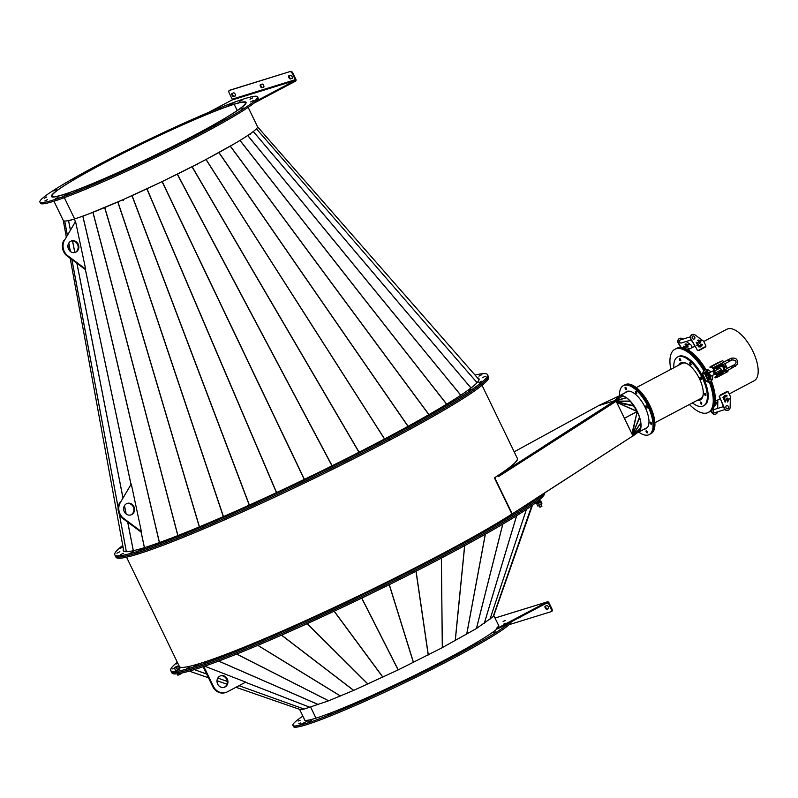 <?xml version="1.0" encoding="UTF-8"?>
<svg xmlns="http://www.w3.org/2000/svg" width="798" height="798" viewBox="0 0 798 798"><rect width="100%" height="100%" fill="white"/><g stroke="black" fill="none" stroke-linecap="round" stroke-linejoin="round"><path stroke-width="1.2" d="M69.386 220.358L68.089 220.637M73.456 219.251L74.603 218.941L75.202 221.615M130.912 484.117L85.276 269.195L130.942 484.107M141.037 531.668L144.677 548.815M70.613 220.049L70.942 220.627L70.813 219.999M67.241 234.652L64.708 221.076L67.261 234.622M123.042 547.049L120.318 548.266L123.002 546.869M116.927 553.204L119.88 551.707L116.927 553.204M120.378 554.8L123.331 553.303L120.378 554.8M130.722 552.954L133.675 551.458L130.722 552.954M475.049 375.09A206.961 15.292 154.2 0 1 487.468 374.641A206.961 15.292 154.2 0 1 388.746 437.633A206.961 15.292 154.2 0 1 136.548 551.717L137.126 552.924A206.961 15.292 154.2 0 1 115.381 555.997L115.969 557.204A206.961 15.292 154.2 0 0 137.715 554.131A206.961 15.292 154.2 0 0 389.903 440.047A206.961 15.292 154.2 0 0 488.635 377.045L488.047 375.848A206.961 15.292 154.2 0 1 389.324 438.84A206.961 15.292 154.2 0 1 137.126 552.924L137.715 554.131L137.126 552.924A206.961 15.292 154.2 0 1 115.381 555.997L114.802 554.79A206.961 15.292 154.2 0 1 122.742 545.433M477.463 377.843A197.565 14.593 154.2 0 1 479 378.731A197.565 14.593 154.2 0 1 384.766 438.86L388.746 437.633L389.324 438.84A206.961 15.292 154.2 0 1 137.126 552.924L136.548 551.717L144.019 547.767L136.548 551.717A206.961 15.292 154.2 0 1 114.802 554.79M487.468 374.641L488.047 375.848A206.961 15.292 154.2 0 1 389.324 438.84L388.746 437.633L384.766 438.86A197.565 14.593 154.2 0 1 144.019 547.767A197.565 14.593 154.2 0 1 123.261 550.7A197.565 14.593 154.2 0 1 123.421 549.154M234.173 104.279L237.225 110.523L234.173 104.279A107.441 7.94 154.2 0 0 123.61 152.987A107.441 7.94 154.2 0 0 51.99 196.208A107.441 7.94 154.2 0 0 63.251 194.622L62.932 194.792A107.85 7.97 154.2 0 1 51.631 196.378A107.85 7.97 154.2 0 1 123.52 153.007A107.85 7.97 154.2 0 1 234.492 104.109A107.85 7.97 154.2 0 1 245.824 102.503A107.85 7.97 154.2 0 1 173.934 145.884A107.85 7.97 154.2 0 1 62.962 194.782L62.982 194.822M248.158 107.341L257.475 126.623A107.85 7.97 154.2 0 1 185.585 170.004A107.85 7.97 154.2 0 1 74.623 218.901L64.319 197.655L74.623 218.901A107.85 7.97 154.2 0 1 63.291 220.497L53.965 201.216M234.193 104.269A107.441 7.94 154.2 0 1 245.455 102.683A107.441 7.94 154.2 0 1 173.834 145.894A107.441 7.94 154.2 0 1 63.281 194.612L62.962 194.782M222.452 120.698L225.056 119.361L222.452 120.698M241.106 109.306L243.719 107.969L241.106 109.306M250.612 101.915L253.225 100.578L250.612 101.915M250.033 99.231L252.637 97.895L250.033 99.231M239.42 101.526L242.023 100.189L239.42 101.526M39.9 202.054A120.877 8.928 154.2 0 0 61.785 197.156L62.374 198.363L61.785 197.156L70.962 192.119L61.785 197.156A120.877 8.928 154.2 0 0 214.303 125.875L214.881 127.082A120.877 8.928 154.2 0 1 62.374 198.363A120.877 8.928 154.2 0 1 40.479 203.261L39.9 202.054A120.877 8.928 154.2 0 1 83.152 173.016L90.074 170.523A108.119 7.99 154.2 0 1 226.482 106.762A108.119 7.99 154.2 0 1 246.063 102.383A108.119 7.99 154.2 0 1 207.38 128.358A108.119 7.99 154.2 0 1 70.962 192.119A108.119 7.99 154.2 0 1 51.391 196.498A108.119 7.99 154.2 0 1 90.074 170.523L83.152 173.016A120.877 8.928 154.2 0 1 235.659 101.725A120.877 8.928 154.2 0 1 257.555 96.837A120.877 8.928 154.2 0 1 214.303 125.875L207.38 128.358L214.303 125.875L214.881 127.082A120.877 8.928 154.2 0 0 258.133 98.044L257.555 96.837M226.482 106.762L235.659 101.725L226.502 106.792M403.828 429.194L400.865 430.681L403.828 429.194M431.568 413.803L428.616 415.299L431.568 413.803M454.361 400.347L451.399 401.843L454.361 400.347M471.309 389.334L468.346 390.83L471.309 389.334M481.773 381.185L478.81 382.681L481.773 381.185M485.344 376.227L482.381 377.723L485.344 376.227M481.892 374.631L478.93 376.127L481.892 374.631M234.792 143.52L206.074 159.47L384.596 438.95L206.074 159.47M242.353 138.952L235.959 142.832M248.916 134.692L245.784 136.767M253.774 131.151L252.447 132.179M479.059 379.678L257.535 126.812M249.654 134.194L250.253 134.563L249.834 134.064M86.483 214.792L80.538 216.936M123.032 200.388L122.673 199.839L88.837 213.904M197.475 164.677L197.276 164.039L197.166 164.837L196.827 164.278L162.144 181.605L123.131 199.63L123.341 200.258L122.673 199.839M206.054 159.48L197.276 164.039M76.508 218.293L74.643 218.931M85.226 268.766L131.022 484.436M140.967 531.249L144.438 547.637M75.601 191.271L77.925 190.253L75.601 191.271M102.284 180.158L104.608 179.141L102.284 180.158M133.416 166.074L135.74 165.056L133.416 166.074M165.964 150.383L168.288 149.376L165.964 150.383M196.747 134.643L199.071 133.625L196.747 134.643M75.002 178.183L72.389 179.52L75.002 178.183M56.339 189.575L53.725 190.912L56.339 189.575M46.833 196.976L44.229 198.313L46.833 196.976M47.421 199.66L44.808 200.996L47.421 199.66M58.035 197.365L55.421 198.702L58.035 197.365M221.844 107.62L219.52 108.638L221.844 107.62M195.171 118.732L192.847 119.75L195.171 118.732M164.029 132.817L161.705 133.835L164.029 132.817M131.48 148.498L129.156 149.515L131.48 148.498M100.708 164.238L98.383 165.256L100.708 164.238M149.685 546.78L147.381 547.767L149.685 546.78M172.378 538.411L170.064 539.408L172.378 538.411M200.039 527.209L197.724 528.196L200.039 527.209M231.619 513.583L229.305 514.57L231.619 513.583M265.894 498.082L263.589 499.069L265.894 498.082M301.554 481.284L299.25 482.271L301.554 481.284M337.225 463.838L334.921 464.825L337.225 463.838M371.539 446.421L369.235 447.409L371.539 446.421M78.703 245.654A6.045 5.416 72.8 0 0 71.591 240.886A6.045 5.416 72.8 0 0 68.039 247.669A6.045 5.416 72.8 0 0 75.152 252.437A6.045 5.416 72.8 0 0 78.703 245.654M72.508 240.886L74.793 252.537A6.045 5.416 72.8 0 0 78.014 245.864A6.045 5.416 72.8 0 0 71.251 241.006M63.9 240.338A11.411 10.234 72.8 0 0 62.623 248.777A11.411 10.234 72.8 0 0 67.241 256.108L84.967 269.285L85.645 269.076L75.551 221.515L64.578 240.118A11.411 10.234 72.8 0 0 63.301 248.567A11.411 10.234 72.8 0 0 67.93 255.899L67.241 256.108M64.578 240.118L75.551 221.515M85.645 269.076L67.93 255.899M134.433 508.136A6.045 5.416 72.8 0 0 127.321 503.378A6.045 5.416 72.8 0 0 123.78 510.161A6.045 5.416 72.8 0 0 130.892 514.919A6.045 5.416 72.8 0 0 134.433 508.136M130.543 515.019A6.045 5.416 72.8 0 0 133.755 508.346A6.045 5.416 72.8 0 0 126.982 503.498M119.63 502.82A11.411 10.234 72.8 0 0 118.353 511.269A11.411 10.234 72.8 0 0 122.982 518.6L140.697 531.777L141.386 531.568L131.281 483.997L120.318 502.61A11.411 10.234 72.8 0 0 119.042 511.059A11.411 10.234 72.8 0 0 123.66 518.391L122.982 518.6M120.318 502.61L131.281 483.997M141.386 531.568L123.66 518.391M389.324 438.84L389.903 440.047L389.324 438.84M598.48 405.713L615.088 400.556L616.176 401.264L632.924 435.898L512.216 513.902L494.73 477.723L498.311 475.438L498.78 476.396L544.715 447.079L543.618 446.371L615.088 400.556M517.353 458.371A197.425 14.583 154.2 0 1 517.383 458.431A197.425 14.583 154.2 0 1 498.331 475.478M498.351 475.518L543.847 446.341L498.521 475.877M544.455 447.189L616.176 401.264M543.787 446.74L544.396 447.219M498.311 475.438L494.421 477.862L512.216 513.902M544.426 447.139L498.75 476.346M482.042 385.334L517.323 458.311A197.425 14.583 154.2 0 1 494.411 477.862L494.73 477.723M535.658 498.67L632.784 435.987M616.904 402.761L624.405 418.282L637.223 411.479L630.28 401.075L626.57 397.753L622.919 395.868L619.737 395.738A1.047 1.007 -133.6 0 0 619.507 395.818L619.597 395.778M599.557 405.354L614.759 400.656M614.64 400.696L619.487 395.818L599.418 405.214M614.949 400.606L619.737 395.738M622.659 395.798L615.178 400.586M616.764 402.481L634.211 406.122M637.193 411.339L616.854 402.421L637.143 411.559L624.515 418.242L632.046 434.092M632.235 434.481L637.143 411.559L639.517 417.105L640.854 422.96L640.874 427.608L639.667 430.96L637.562 432.576A1.047 1.007 -127.1 0 1 637.542 432.596A1.047 1.007 -127.1 0 0 637.542 432.596L632.854 436.137L637.542 432.586M631.906 433.793L637.143 411.559M639.517 417.105L632.425 434.87M632.455 434.93L639.647 417.514M637.492 432.626L637.492 432.626A20.549 8.978 -117.9 0 0 638.181 432.346A20.549 8.978 -117.9 0 0 636.914 410.761A20.549 8.978 -117.9 0 0 619.687 395.718L628.235 391.2A20.549 8.978 -117.9 0 1 628.634 391.1M638.181 432.346L646.729 427.828A20.549 8.978 -117.9 0 0 647.677 427.13M618.979 396.007L627.517 391.499A20.549 8.978 -117.9 0 1 628.176 391.219L619.647 395.768A20.549 8.978 -117.9 0 0 618.979 396.007A20.549 8.978 -117.9 0 0 618.63 396.217M635.797 391.469A1.207 0.529 -117.9 0 0 635.517 391.459A1.207 0.529 -117.9 0 0 635.497 392.516A1.207 0.529 -117.9 0 0 636.375 393.594A1.207 0.529 -117.9 0 0 636.654 393.594A1.207 0.529 -117.9 0 0 636.674 392.536A1.207 0.529 -117.9 0 0 635.797 391.469M636.744 392.736A1.207 0.529 62.1 0 1 636.285 391.868M646.21 405.883A1.207 0.529 -117.9 0 0 645.941 405.883A1.207 0.529 -117.9 0 0 645.911 406.94A1.207 0.529 -117.9 0 0 646.789 408.007A1.207 0.529 -117.9 0 0 647.068 408.017A1.207 0.529 -117.9 0 0 647.088 406.96A1.207 0.529 -117.9 0 0 646.21 405.883M647.158 407.15A1.207 0.529 62.1 0 1 646.699 406.292M650.639 422.162A1.207 0.529 -117.9 0 0 650.36 422.152A1.207 0.529 -117.9 0 0 650.34 423.209A1.207 0.529 -117.9 0 0 651.208 424.287A1.207 0.529 -117.9 0 0 651.487 424.297A1.207 0.529 -117.9 0 0 651.507 423.239A1.207 0.529 -117.9 0 0 650.639 422.162M651.577 423.429A1.207 0.529 62.1 0 1 651.128 422.571A22.833 9.975 -117.9 0 0 651.128 422.581M646.47 430.75A1.207 0.529 -117.9 0 0 646.2 430.75A1.207 0.529 -117.9 0 0 646.171 431.808A1.207 0.529 -117.9 0 0 647.048 432.885A1.207 0.529 -117.9 0 0 647.328 432.885A1.207 0.529 -117.9 0 0 647.348 431.828A1.207 0.529 -117.9 0 0 646.47 430.75M647.417 432.027A1.207 0.529 62.1 0 1 646.959 431.159M625.482 387.339A1.207 0.529 -117.9 0 0 625.213 387.339A1.207 0.529 -117.9 0 0 625.193 388.397A1.207 0.529 -117.9 0 0 626.061 389.474A1.207 0.529 -117.9 0 0 626.34 389.474A1.207 0.529 -117.9 0 0 626.36 388.417A1.207 0.529 -117.9 0 0 625.482 387.339M626.43 388.616A1.207 0.529 62.1 0 1 625.971 387.748M644.295 429.115A20.948 9.157 -117.9 0 0 646.061 428.636A20.948 9.157 -117.9 0 0 646.44 410.312A20.948 9.157 -117.9 0 0 631.258 391.688A20.948 9.157 -117.9 0 0 626.48 391.589A20.948 9.157 -117.9 0 0 625.083 392.786M626.919 391.389A20.948 9.157 -117.9 0 0 625.941 392.327M638.719 432.057A27.671 12.09 -117.9 0 0 642.879 434.451A27.671 12.09 -117.9 0 0 649.203 434.571L650.051 434.122A27.671 12.09 -117.9 0 0 650.55 409.923A27.671 12.09 -117.9 0 0 630.51 385.324A27.671 12.09 -117.9 0 0 624.196 385.205L623.338 385.653A27.671 12.09 -117.9 0 0 619.507 395.728M649.203 434.571A27.671 12.09 -117.9 0 0 649.692 410.372A27.671 12.09 -117.9 0 0 629.652 385.773A27.671 12.09 -117.9 0 0 623.338 385.653M645.143 428.666A20.948 9.157 -117.9 0 0 646.47 428.386M494.411 477.862L511.907 514.062M459.758 544.894L456.805 546.391L459.758 544.894M487.508 529.503L484.546 530.999L487.508 529.503M510.291 516.047L507.329 517.543L510.291 516.047M527.239 505.034L524.276 506.531L527.239 505.034M539.907 495.947A206.961 15.292 154.2 0 1 444.676 553.333L445.254 554.54A206.961 15.292 154.2 0 0 543.598 493.573A206.961 15.292 154.2 0 1 445.254 554.54A206.961 15.292 154.2 0 1 193.066 668.624A206.961 15.292 154.2 0 1 171.321 671.697L171.899 672.904A206.961 15.292 154.2 0 0 193.645 669.831L193.066 668.624A206.961 15.292 154.2 0 1 171.321 671.697L170.732 670.49A206.961 15.292 154.2 0 1 177.326 662.21M511.997 513.992A197.565 14.593 154.2 0 1 440.696 554.56L444.676 553.333L445.843 555.747A206.961 15.292 154.2 0 1 193.645 669.831L192.478 667.417A206.961 15.292 154.2 0 1 170.732 670.49M177.864 663.328L176.248 663.966L177.755 663.098M175.241 667.776L172.677 668.933L175.161 667.617M186.652 668.654L189.615 667.158L186.652 668.654M544.625 492.915A206.961 15.292 154.2 0 1 445.843 555.747L445.254 554.54A206.961 15.292 154.2 0 1 193.066 668.624L192.478 667.417L199.959 663.467A197.565 14.593 154.2 0 0 440.696 554.56L444.676 553.333A206.961 15.292 154.2 0 1 192.478 667.417L199.959 663.467A197.565 14.593 154.2 0 1 179.201 666.4A197.565 14.593 154.2 0 1 179.081 665.861M205.615 662.49L203.31 663.477L205.615 662.49M228.308 654.121L225.994 655.108L228.308 654.121M255.968 642.909L253.664 643.896L255.968 642.909M287.549 629.293L285.235 630.28L287.549 629.293M321.833 613.782L319.519 614.769L321.833 613.782M357.494 596.984L355.18 597.971L357.494 596.984M393.165 579.538L390.85 580.525L393.165 579.538M427.479 562.121L425.164 563.109L427.479 562.121M315.978 718.16L310.701 707.257M418.461 674.12L421.284 672.714L418.461 674.12M385.913 689.801L388.736 688.395L385.913 689.801M354.771 703.886L357.594 702.479L354.771 703.886M328.098 714.998L330.921 713.592L328.098 714.998M308.497 722.04L311.32 720.644L308.497 722.04M302.871 716.095A120.877 8.928 -25.8 0 0 292.896 725.392L293.474 726.599A120.877 8.928 -25.8 0 0 299.36 726.659A120.877 8.928 -25.8 0 0 437.803 666.32L437.214 665.113A120.877 8.928 -25.8 0 0 508.944 623.029M292.896 725.392A120.877 8.928 -25.8 0 0 298.771 725.452L299.36 726.659L298.771 725.452A120.877 8.928 -25.8 0 0 437.214 665.113L433.474 665.921L437.214 665.113L437.803 666.32A120.877 8.928 -25.8 0 0 511.189 621.841M304.377 719.217A108.119 7.99 -25.8 0 0 304.377 719.836A108.119 7.99 -25.8 0 0 309.644 719.886L298.771 725.452L309.644 719.886A108.119 7.99 -25.8 0 0 433.474 665.921A108.119 7.99 -25.8 0 0 498.112 627.767M300.257 709.572L235.939 687.287L300.257 709.572L304.128 709.073L328.626 700.804L353.714 690.36L398.182 669.901L442.301 647.667L441.364 558.101M304.098 709.073L239.001 685.682L304.128 709.073M318.432 704.644L218.632 661.113M442.301 647.627L476.456 628.525L493.144 616.645L532.475 505.204L494.072 614.809M441.404 558.081L442.331 647.657M310.731 707.247L315.998 718.15M298.781 723.736L300.706 722.938L298.781 723.736M298.193 721.053L300.118 720.255L298.193 721.053M220.348 675.886A6.045 5.416 -107.2 0 1 223.33 676.115A6.045 5.416 -107.2 0 1 227.26 681.791A6.045 5.416 -107.2 0 1 223.909 687.407M224.019 675.906A6.045 5.416 -107.2 0 1 227.949 681.771A6.045 5.416 -107.2 0 1 224.258 687.317A6.045 5.416 -107.2 0 1 220.926 687.178A6.045 5.416 -107.2 0 1 216.996 681.312A6.045 5.416 -107.2 0 1 220.687 675.766A6.045 5.416 -107.2 0 1 224.019 675.906M204.687 666.18L245.724 682.12L227.43 691.796A11.411 10.234 -107.2 0 1 225.844 692.445A11.411 10.234 -107.2 0 1 219.56 692.185A11.411 10.234 -107.2 0 1 213.395 686.34L203.799 666.49M225.844 692.445L225.166 692.664A11.411 10.234 -107.2 0 1 218.871 692.395A11.411 10.234 -107.2 0 1 212.717 686.549L213.395 686.34M203.131 666.729L212.717 686.549M495.738 631.916L493.812 632.714L495.738 631.916M477.074 643.308L475.149 644.106L477.074 643.308M451.079 657.572L449.164 658.37L451.079 657.572M726.439 391.778L728.035 391.599L730.05 395.768A2.683 2.404 72.8 0 1 730.35 397.125L730.12 407.449A3.222 2.893 -107.2 0 1 724.534 408.297L720.355 398.731A2.683 2.404 72.8 0 0 720.265 398.531L719.148 396.217L720.215 395.648A29.147 12.728 -117.9 0 0 720.385 394.98L726.788 391.589A29.147 12.728 62.1 0 1 726.749 391.788M725.721 392.327L721.113 394.761M717.432 363.01L718.17 362.611A28.738 12.559 62.1 0 1 718.17 362.621L717.452 363.05M699.407 349.863L704.016 347.429M729.182 393.963L754.13 380.776A29.147 12.728 -117.9 0 0 751.766 349.055A29.147 12.728 -117.9 0 0 726.888 329.245L703.756 341.474M711.936 365.963A29.147 12.728 -117.9 0 0 711.886 365.873L718.3 362.491A29.147 12.728 62.1 0 1 718.34 362.571M705.103 347.02A29.147 12.728 62.1 0 1 705.312 347.15L698.898 350.531A29.147 12.728 -117.9 0 0 698.27 350.162M720.375 395.04L726.22 392.556L721.272 395.09L725.881 392.656L725.651 392.197M709.472 376.367A35.192 15.371 62.1 0 1 710.689 379.13M711.407 380.945A35.192 15.371 62.1 0 1 714.858 403.618M685.901 348.826A35.192 15.371 62.1 0 1 705.951 369.584L706.789 371.269M706.888 371.25A35.192 15.371 62.1 0 1 708.225 373.783M718.15 362.631L722.429 360.826A1.716 0.748 62.1 0 1 723.866 362.073M711.926 365.943L709.861 367.06L711.756 366.472A1.716 0.748 62.1 0 1 713.222 367.798L715.038 370.721M709.861 367.06L710.21 367.778L712.105 367.2L714.3 370.831M721.731 372.576L722.21 373.314L717.023 375.659L715.656 372.826L716.983 375.559A1.716 0.748 62.1 0 1 717.053 377.304A1.716 0.748 62.1 0 1 716.993 377.324L715.108 377.913L714.759 377.185L716.794 376.117M715.537 373.384L716.674 376.596L714.759 377.185M727.816 370.292A1.716 0.748 62.1 0 1 727.736 371.659A1.716 0.748 62.1 0 1 727.676 371.678L717.103 377.274M680.864 339.758A1.656 1.476 72.8 0 0 679.657 341.963A1.656 1.476 72.8 0 0 681.811 342.841M679.906 338.372A3.222 2.893 72.8 0 0 678.24 343.08L680.754 347.439M682.988 339.1L682.549 338.771A3.222 2.893 72.8 0 0 678.579 342.98L681.173 347.469M692.345 347.509L691.497 345.753A2.683 2.404 72.8 0 0 690.629 344.696L686.23 341.474M686.869 347.28L687.726 346.831L687.088 345.514L688.534 344.746L684.993 344.217M689.592 348.955L688.684 348.267M684.893 348.387L684.704 346.731L683.716 346.342M685.342 344.108L686.898 347.339L688.066 346.721L687.427 345.404L688.874 344.636L685.841 343.898M689.971 348.756L688.754 348.058L687.218 349.444M685.432 348.616L685.043 346.621L683.766 346.123L683.736 347.988M694.25 339.01A1.656 1.476 72.8 0 0 692.814 336.048A1.656 1.476 72.8 0 0 694.25 339.01M692.415 334.502A3.222 2.893 72.8 0 0 690.749 339.22L696.255 348.078A2.683 2.404 -107.2 0 1 696.365 348.267L697.482 350.581L698.809 350.482L704.205 347.02L705.153 347.13L706.021 346.063L704.006 341.883A2.683 2.404 72.8 0 0 703.138 340.836L695.058 334.911A3.222 2.893 72.8 0 0 691.088 339.11L696.255 348.078M696.365 348.267L697.482 350.581M703.896 347.19L704.444 347.509M699.377 343.419L700.235 342.96L699.597 341.644L701.043 340.876L697.502 340.347M700.295 346.96L702.19 344.796L701.193 344.407M699.856 345.554L698.519 345.564L697.213 342.861L696.225 342.472M697.841 340.247L699.407 343.479L700.574 342.861L699.936 341.534L701.382 340.776L698.35 340.038M698.489 346.831L700.464 346.911L702.539 344.686L701.262 344.197L700.036 345.514L698.858 345.464L697.552 342.751L696.275 342.262L698.489 346.831M693.642 339.16A1.616 1.446 72.8 0 0 694.809 337.444A1.616 1.446 72.8 0 0 692.694 336.118M726.489 405.693A1.656 1.476 -107.2 0 1 727.916 408.656A1.656 1.476 -107.2 0 1 726.489 405.693M720.265 398.531L719.487 396.107L720.235 395.599M727.985 410.302A3.222 2.893 -107.2 0 1 724.195 408.396L720.355 398.731M728.035 391.599L726.908 392.117M725.981 392.077L726.699 391.698M729.352 398.641L727.666 401.933L726.11 398.701L727.277 398.082L727.906 399.409L729.352 398.641M725.183 402.062L722.978 397.484L725.043 395.259L727.028 395.349L726.649 396.716L725.482 396.666L724.255 397.983L725.562 400.686L725.183 402.062M729.013 398.741L727.327 402.042M726.958 398.252L727.906 399.409M724.873 395.319L726.689 395.449L726.36 396.626M725.312 396.726L723.916 398.092L725.222 400.796L724.903 401.933M715.487 412.486A1.656 1.476 -107.2 0 1 713.322 411.608A1.656 1.476 -107.2 0 1 714.529 409.404M717.562 411.838A3.222 2.893 -107.2 0 1 712.025 412.157L711.417 410.621M715.477 414.162A3.222 2.893 -107.2 0 1 711.686 412.267L711.128 410.85M717.701 400.027A2.683 2.404 72.8 0 1 717.841 400.995L717.681 408.436M715.048 402.531L715.407 403.269L716.853 402.501L715.158 405.803L714.639 404.736M716.504 402.611L714.818 405.903M726.36 405.763A1.616 1.446 -107.2 0 1 727.995 406.092A1.616 1.446 -107.2 0 1 727.507 408.766L727.367 408.805M724.943 409.554L714.998 412.636A1.616 1.446 -107.2 0 1 714.799 412.676M713.861 409.633A1.616 1.446 -107.2 0 1 714.05 409.554L723.497 406.631M724.654 367.21L723.926 367.18L724.275 366.501L723.926 367.18L724.654 367.21L724.095 366.551M723.676 367.329A0.798 0.718 -107.2 0 1 724.903 366.591A0.798 0.718 -107.2 0 1 723.676 367.329M722.838 366.821A1.277 1.147 -107.2 0 1 723.387 365.933A1.277 1.147 -107.2 0 0 722.838 366.821A1.277 1.147 -107.2 0 1 724.973 366.462A1.277 1.147 -107.2 0 1 723.487 368.157A1.277 1.147 -107.2 0 0 724.365 368.277L724.365 368.277A1.277 1.147 -107.2 0 0 724.993 366.501A1.277 1.147 -107.2 0 1 723.487 368.157M723.387 365.933A1.277 1.147 -107.2 0 1 724.345 365.873A1.277 1.147 -107.2 0 0 723.606 365.833L723.606 365.833A1.277 1.147 -107.2 0 0 723.387 365.933M718.39 371.389A1.277 1.147 -107.2 0 1 717.961 371.659A1.277 1.147 -107.2 0 0 718.39 371.389A1.277 1.147 -107.2 0 1 717.821 371.688A1.277 1.147 -107.2 0 0 717.961 371.659A1.277 1.147 -107.2 0 1 717.821 371.688M716.754 369.494A1.277 1.147 -107.2 0 1 717.202 369.225L717.202 369.225A1.277 1.147 -107.2 0 0 716.484 369.963A1.277 1.147 -107.2 0 1 716.754 369.494M716.484 369.963A1.277 1.147 -107.2 0 1 717.871 369.245M719.886 374.551L721.492 373.783M717.482 365.594L715.886 366.402L717.482 365.594M716.015 366.452L717.542 365.713M720.953 372.995L719.836 373.614M716.674 368.506L718.739 367.499M720.724 371.599L718.559 372.696L720.724 371.599M718.828 372.965L720.893 371.968M721.611 364.147L718.559 365.763M713.522 367.589L717.452 365.434L713.183 367.698M718.589 365.823L721.631 364.207M727.327 368.417L724.993 363.599M715.966 372.666L717.362 375.549M718.06 374.272L717.013 374.831L719.188 373.973L719.537 374.701M721.861 372.586L719.188 373.973M715.696 366.741L716.045 367.469L713.871 368.317M716.045 367.469L718.719 366.073L718.36 365.374M722.729 364.018L721.721 364.377A0.938 0.539 61.2 0 1 722.729 364.018L723.277 364.636L717.113 368.097L715.287 368.746L714.938 368.028L715.746 367.579M725.761 370.292A0.938 0.539 61.2 0 1 724.823 370.801M722.918 363.908L714.938 368.028M716.464 367.289L717.931 366.601M720.873 364.796L719.507 365.484L720.873 364.796M719.626 365.554L720.933 364.915M722.31 371.1L723.616 370.462M722.928 371.918L724.045 371.299M725.611 369.454L723.886 370.481L724.235 371.2L725.961 370.182L725.611 369.454L723.646 370.342M721.023 364.905L721.721 364.377M718.669 365.973L719.527 365.514M721.771 364.546L722.12 365.265M724.235 371.2L717.971 374.292L717.621 373.574L718.699 372.975M720.933 371.748L722.2 371.06M723.886 370.481L717.621 373.574M724.803 370.811L724.454 370.092M717.113 368.097L716.764 367.369M721.552 365.654L721.202 364.935M719.786 373.644L719.437 372.915M721.322 369.404L720.963 370.043L720.803 368.327L720.025 368.117M721.472 366.003L720.005 366.501M703.407 370.92L704.305 372.566L706.838 371.25L709.173 372.885L711.088 371.948L708.045 369.753L706.918 371.24M714.34 374.412A1.875 0.738 -117.6 0 0 714.4 374.392L710.24 376.566A1.875 0.738 62.4 0 1 710.19 376.586L710.24 376.566A1.875 0.738 62.4 0 0 710.06 374.621A1.875 0.738 62.4 0 0 708.554 373.215A1.875 0.738 62.4 0 0 708.504 373.235L708.345 374.581M708.794 373.993L709.731 375.928L708.794 373.993M709.083 374.072L709.891 375.609M714.599 373.284A1.746 0.688 -117.6 0 0 713.841 371.718L712.873 371.1L714.39 374.242L714.908 374.062L713.841 371.718M714.908 374.062L715.477 372.826L715.527 373.733M715.158 372.058L715.477 372.826A1.746 0.688 -117.6 0 0 714.719 371.26L715.158 372.058L714.539 372.377M713.392 370.92L712.873 371.01M714.719 371.26L714.01 370.601L714.719 371.26A1.746 0.688 -117.6 0 0 714.419 370.94A1.746 0.688 -117.6 0 0 714.4 370.92L714.39 370.91M711.198 381.055A35.72 15.611 -117.9 0 1 710.21 411.429L709.143 411.997A35.72 15.611 -117.9 0 0 710.12 381.614A35.72 15.611 -117.9 0 1 709.143 411.997L708.285 412.446A35.72 15.611 -117.9 0 0 709.272 382.062M709.422 379.858A35.72 15.611 -117.9 0 0 709.113 379.12A35.72 15.611 -117.9 0 1 709.422 379.858M706.988 374.312L706.021 374.771L705.193 373.195L706.05 372.746A35.72 15.611 -117.9 0 0 705.592 371.898A35.72 15.611 -117.9 0 1 706.05 372.746L706.559 372.626L709.472 378.661M705.731 369.703A35.72 15.611 -117.9 0 0 705.043 368.546A35.72 15.611 -117.9 0 0 676.824 348.267L675.756 348.836A35.72 15.611 -117.9 0 1 703.976 369.115A35.72 15.611 -117.9 0 1 704.664 370.262A35.72 15.611 -117.9 0 0 675.756 348.836L674.899 349.285A35.72 15.611 -117.9 0 0 670.839 369.354M708.564 380.307A35.72 15.611 -117.9 0 0 708.105 379.23L708.235 379.19M705.193 373.195A35.72 15.611 -117.9 0 0 704.734 372.347M703.806 370.711A35.72 15.611 -117.9 0 0 674.899 349.285M689.422 404.496A35.72 15.611 -117.9 0 0 708.285 412.446M709.362 379L708.395 379.459L707.776 378.392L708.744 377.923M705.482 373.434L706.449 372.975M706.021 374.771L707.776 378.392M705.901 394.791A1.207 0.529 -117.9 0 0 704.654 393.454A1.207 0.529 -117.9 0 0 704.554 394.252A1.207 0.529 -117.9 0 0 705.791 395.589A1.207 0.529 -117.9 0 0 705.901 394.791M701.731 403.379A1.207 0.529 -117.9 0 0 700.494 402.042A1.207 0.529 -117.9 0 0 700.385 402.84A1.207 0.529 -117.9 0 0 701.622 404.177A1.207 0.529 -117.9 0 0 701.731 403.379M680.744 359.968A1.207 0.529 -117.9 0 0 679.507 358.631A1.207 0.529 -117.9 0 0 679.397 359.429A1.207 0.529 -117.9 0 0 680.644 360.776A1.207 0.529 -117.9 0 0 680.744 359.968M691.058 364.088A1.207 0.529 -117.9 0 0 689.821 362.751A1.207 0.529 -117.9 0 0 689.711 363.549A1.207 0.529 -117.9 0 0 690.948 364.895A1.207 0.529 -117.9 0 0 691.058 364.088M701.472 378.511A1.207 0.529 -117.9 0 0 700.235 377.175A1.207 0.529 -117.9 0 0 700.125 377.973A1.207 0.529 -117.9 0 0 701.362 379.309A1.207 0.529 -117.9 0 0 701.472 378.511M697.302 400.337A20.948 9.157 -117.9 0 0 700.355 399.928A20.948 9.157 -117.9 0 0 702.24 386.072A20.948 9.157 -117.9 0 0 680.774 362.881A20.948 9.157 -117.9 0 0 678.719 365.185M681.213 362.681A20.948 9.157 -117.9 0 0 679.577 364.736M692.425 402.91A27.671 12.09 -117.9 0 0 703.497 405.863L704.355 405.414A27.671 12.09 -117.9 0 0 706.838 387.12A27.671 12.09 -117.9 0 0 678.49 356.497L677.642 356.945A27.671 12.09 -117.9 0 0 673.841 367.768M703.497 405.863A27.671 12.09 -117.9 0 0 705.981 387.569A27.671 12.09 -117.9 0 0 677.642 356.945M705.881 394.721A1.207 0.529 62.1 0 1 705.422 393.863A22.833 9.975 -117.9 0 0 705.432 393.873M701.711 403.319A1.207 0.529 62.1 0 1 701.262 402.461M680.734 359.908A1.207 0.529 62.1 0 1 680.275 359.05M691.038 364.028A1.207 0.529 62.1 0 1 690.579 363.17M701.452 378.452A1.207 0.529 62.1 0 1 701.003 377.584M698.15 399.878A20.948 9.157 -117.9 0 0 700.774 399.678M710.489 379.299A35.72 15.611 -117.9 0 0 706.659 371.339M650.141 434.072A27.671 12.09 -117.9 0 0 650.22 434.032L651.078 433.573A27.671 12.09 -117.9 0 0 651.577 409.384A27.671 12.09 -117.9 0 0 631.537 384.786A27.671 12.09 -117.9 0 0 625.213 384.656L624.365 385.115A27.671 12.09 -117.9 0 0 624.275 385.155M650.22 434.032A27.671 12.09 -117.9 0 0 650.719 409.833A27.671 12.09 -117.9 0 0 630.679 385.235A27.671 12.09 -117.9 0 0 624.365 385.115M176.747 666.45L174.971 667.208L176.747 666.45M174.971 667.208L175.301 667.886L177.076 667.128L177.715 666.719L177.385 666.041M179.251 668.475L177.445 669.432L179.63 668.175L178.483 666.26L179.41 668.185M179.63 668.175L179.889 668.704L178.722 669.442L175.57 670.739M175.61 670.829L175.4 670.14M179.849 668.624L175.47 670.749M181.735 673.402L179.759 674.44L179.321 673.512M179.759 674.44L177.864 675.248L177.176 673.821M175.76 670.789L175.51 670.26M174.612 668.106L176.428 667.547L177.365 669.472M174.533 668.345L175.47 670.28M176.428 667.547L178.403 666.5M178.483 666.26L177.665 666.609M503.099 621.442L505.403 620.455L503.099 621.442M503.678 624.126L505.992 623.138L503.678 624.126M545.642 606.031A1.746 0.758 -117.9 0 0 546.051 607.916A1.746 0.758 -117.9 0 0 547.378 608.954L548.675 608.555M546.74 609.293L548.445 608.764A1.746 0.758 -117.9 0 0 548.505 608.744A1.746 0.758 -117.9 0 0 548.396 606.899A1.746 0.758 -117.9 0 0 546.929 605.632L545.224 606.161A1.746 0.758 -117.9 0 0 545.164 606.181A1.746 0.758 -117.9 0 0 545.273 608.016A1.746 0.758 -117.9 0 0 546.74 609.293L547.378 608.954M544.944 603.996L548.256 602.969L551.129 608.904L551.767 608.565L548.904 602.63A1.446 1.297 72.8 0 0 547.119 601.941L499.997 626.849L500.346 627.577L496.795 629.093L496.446 628.375L499.997 626.849M548.256 602.969A0.648 0.579 72.8 0 0 547.468 602.66L500.346 627.577M496.446 628.375L496.496 628.285A108.119 7.99 -25.8 0 0 498.71 625.004A108.119 7.99 -25.8 0 0 498.221 624.615M520.316 617.014A1.746 0.758 -117.9 0 1 520.077 617.522A1.746 0.758 -117.9 0 1 520.017 617.552L518.311 618.081A1.746 0.758 -117.9 0 0 518.311 618.081L518.959 617.742A1.746 0.758 -117.9 0 0 518.959 617.742L520.246 617.343M551.767 608.565A2.683 1.177 62.1 0 1 551.887 611.288A2.683 1.177 62.1 0 1 551.797 611.328L551.328 611.577M551.887 611.288L551.248 611.627A2.683 1.177 -117.9 0 1 551.159 611.667L509.064 624.684M551.248 611.627A2.683 1.177 -117.9 0 0 551.129 608.904M233.704 92.867L231.999 93.396A1.746 0.758 -117.9 0 0 231.939 93.416A1.746 0.758 -117.9 0 0 232.048 95.251A1.746 0.758 -117.9 0 0 233.515 96.528L235.22 95.999A1.746 0.758 -117.9 0 0 235.28 95.979A1.746 0.758 -117.9 0 0 235.171 94.144A1.746 0.758 -117.9 0 0 233.704 92.867M235.45 95.79L233.515 96.528M232.408 93.266A1.746 0.758 -117.9 0 0 232.826 95.152A1.746 0.758 -117.9 0 0 234.153 96.189M256.527 100.897L295.061 80.528A0.648 0.579 72.8 0 0 295.29 79.68L232.188 99.181A0.648 0.579 -107.2 0 1 231.949 100.039L208.298 112.538M253.874 103.201L295.41 81.246A1.446 1.297 72.8 0 0 295.928 79.341L293.066 73.406L292.417 73.745L295.29 79.68M232.188 99.181L229.315 93.256A2.683 1.177 -117.9 0 1 229.196 90.523A2.683 1.177 -117.9 0 1 229.285 90.493L290.761 71.341A2.683 1.177 62.1 0 1 293.066 73.406M260.836 84.478A1.746 0.758 -117.9 0 0 261.245 86.374A1.746 0.758 -117.9 0 0 262.582 87.401L261.944 87.74A1.746 0.758 -117.9 0 1 260.477 86.463A1.746 0.758 -117.9 0 1 260.367 84.628A1.746 0.758 -117.9 0 1 260.427 84.608L262.133 84.079A1.746 0.758 -117.9 0 1 263.599 85.356A1.746 0.758 -117.9 0 1 263.699 87.191A1.746 0.758 -117.9 0 1 263.649 87.211L261.944 87.74M263.869 87.002L262.582 87.401M289.265 75.69A1.746 0.758 -117.9 0 0 289.674 77.586A1.746 0.758 -117.9 0 0 291.011 78.613L292.068 78.423A1.746 0.758 -117.9 0 0 292.128 78.403A1.746 0.758 -117.9 0 0 292.018 76.568A1.746 0.758 -117.9 0 0 290.552 75.291L288.846 75.82A1.746 0.758 -117.9 0 0 288.796 75.84A1.746 0.758 -117.9 0 0 288.896 77.675A1.746 0.758 -117.9 0 0 290.362 78.952M292.297 78.214L291.011 78.613M229.754 90.244A2.683 1.177 62.1 0 1 229.834 90.184A2.683 1.177 62.1 0 1 229.924 90.154L290.761 71.341M292.417 73.745A2.683 1.177 -117.9 0 0 290.123 71.68M654.869 422.76L700.714 398.531A19.88 8.688 -117.9 0 0 703.148 394.91M686.499 363.409A19.88 8.688 -117.9 0 0 682.13 363.379L636.295 387.619M541.104 504.446L541.952 506.201L539.947 507.259L538.68 505.603M536.495 503.578L538.391 503.418L540.545 502.321L540.296 501.812M537.124 502.391L535.997 503.129L537.044 503.378L541.064 501.274L539.548 501.224M535.997 503.129L540.825 500.795M536.884 501.902L537.204 502.55L539.618 501.383L539.029 500.166M541.054 501.972L541.952 503.827L539.398 505.314L537.712 505.992L536.855 504.027M539.398 505.314L538.46 503.388M541.513 504.236L540.575 502.311M68.548 220.577L70.274 229.505M144.398 547.647L141.007 531.677M68.568 220.577L70.314 229.445M72.558 240.886L74.842 252.517M76.967 263.34L122.872 497.324M124.498 505.613L126.134 513.972M127.74 522.131L133.346 550.69M133.296 550.7L127.68 522.091M126.084 513.932L124.458 505.673M122.832 497.383L76.907 263.29M70.374 251.47L68.808 243.051L70.404 251.49M71.92 259.579L118.134 507.548M119.381 514.221L126.363 551.697M126.333 551.697L119.341 514.141M118.124 507.638L71.89 259.559M63.271 220.457L66.194 236.437L63.271 220.457M67.91 245.834L68.498 249.066M70.194 258.303L123.81 551.248M256.407 128.807L477.084 382.661M247.779 135.51L460.815 395.2M470.99 387.998L253.305 131.57M256.417 128.787L477.064 382.691M257.545 126.792L479.059 379.668L257.545 126.782M253.345 131.54L471.029 387.968M460.755 395.239L247.709 135.55M240.048 140.408L446.69 404.147M446.601 404.197L239.969 140.458M230.373 146.134L428.975 414.601M428.875 414.661L230.273 146.194M218.961 152.528L408.127 426.292M408.007 426.351L218.852 152.588M384.516 438.99L205.984 159.51M117.914 201.944L223.46 516.595M249.245 505.124L131.969 195.7M192.138 166.712L359.1 452.207M358.96 452.276L192.009 166.782M177.385 174.144L332.128 465.783M331.988 465.852L177.246 174.213M162.213 181.565L304.397 479.349M304.257 479.418L162.064 181.635M146.992 188.787L276.587 492.546M276.447 492.615L146.852 188.857M132.099 195.64L249.385 505.064M223.33 516.645L117.785 202.004M104.767 207.56L199.44 526.84M199.32 526.889L104.648 207.61M92.987 212.328L177.924 535.568M177.824 535.608L92.887 212.368M82.872 216.148L159.45 542.55M159.371 542.58L82.793 216.178M598.56 405.673L514.191 451.828L598.52 405.683M619.457 395.838L599.478 405.194M622.919 395.868L615.268 400.526M615.647 400.656L626.38 397.623M626.57 397.753L615.827 400.796M616.106 401.135L630.28 401.075M630.47 401.274L616.216 401.334M616.395 401.673L633.971 405.753M639.667 430.96L632.854 436.127M632.585 435.189L640.824 422.711M640.854 422.96L632.664 435.369M632.804 435.658L640.904 427.409M640.874 427.608L632.864 435.778M632.824 436.067L639.787 430.77M310.203 707.427L245.445 682.27M226.931 684.165L217.016 680.734M208.468 677.771L189.286 671.128L208.468 677.771M235.949 687.287L300.277 709.572M217.834 678.051L227.231 681.432L217.824 678.071M206.672 674.061L194.333 669.622M194.363 669.612L206.662 674.031M245.485 682.25L310.252 707.407M218.702 661.083L318.502 704.624M328.586 700.814L236.637 654.081M236.707 654.051L328.666 700.784M340.417 696.026L257.774 645.363M257.864 645.333L340.497 695.996M353.614 690.4L281.485 635.148M281.584 635.108L353.714 690.36M367.868 684.066L307.15 623.677M307.25 623.637L367.968 684.016M382.831 677.183L334.113 611.238M334.222 611.188L382.94 677.133M398.122 669.921L361.703 598.131M361.803 598.081L398.232 669.871M413.384 662.46L389.225 584.685M389.324 584.635L413.484 662.41M428.217 654.988L415.987 571.238M416.087 571.188L428.317 654.939M455.189 640.734L464.626 545.682M464.715 545.633L455.279 640.684M466.67 634.3L485.274 534.251M485.354 534.211L466.74 634.25M476.416 628.535L502.76 524.156M502.82 524.116L476.476 628.505M484.196 623.607L516.605 515.737M516.655 515.707L484.246 623.567M526.441 509.383L489.842 619.587L526.411 509.403M493.134 616.655L531.797 505.693L493.144 616.635M722.429 360.826L711.756 366.472M721.591 363.369L717.881 365.334M725.153 371.24L722.01 372.895M722.19 373.304L721.851 372.606M725.771 371.409L731.567 368.227A0.938 0.539 61.2 0 0 730.659 366.581L734.399 364.766L735.207 366.452M731.985 365.913L732.793 367.609L737.342 364.347C738.13 359.509 736.105 357.484 731.257 358.252L732.065 359.948L723.247 364.556M731.257 358.252L728.833 359.399L729.641 361.095M728.833 359.399L727.507 360.068A0.938 0.539 61.2 0 1 728.414 361.723M722.19 365.773L719.557 367.04M721.392 370.92L724.195 369.624L722.33 365.763L719.427 367.17L719.916 368.177M720.843 370.112L721.572 371.08L724.005 369.813M708.285 373.634A1.875 0.738 62.4 0 1 708.504 373.235L709.183 372.875M708.385 374.661L708.504 373.394L710.02 376.526L708.853 375.629M711.038 371.908L712.734 371.03L714.4 374.392A1.875 0.738 -117.6 0 0 714.22 372.447A1.875 0.738 -117.6 0 0 712.714 371.04A1.875 0.738 -117.6 0 0 712.654 371.06A1.875 0.738 -117.6 0 0 712.604 371.1M707.956 369.753L705.921 369.604M710.749 379.1L712.504 379.16M710.589 379.25L711.457 380.915L712.574 379.11L712.694 375.269M710.789 376.287L710.609 379.24L708.095 380.556L708.943 382.232M702.619 373.693L704.255 372.925L707.876 380.407L706.24 381.165M547.119 601.941L495.039 618.041M231.949 100.039L295.061 80.528M229.924 90.154L229.285 90.493M63.261 220.448L66.194 236.437M246.063 103.012L245.824 102.503M51.87 196.887L51.631 196.378M126.553 557.184L179.55 666.829M299.599 709.342L304.866 720.235M208.468 677.781L189.286 671.128M493.772 615.408L498.71 625.632M697.532 344.756L696.664 345.215M694.789 346.212L687.936 349.833M726.489 395.389L723.068 397.195M720.315 398.651L715.178 401.364M727.736 371.659L717.053 377.304M680.385 339.908L690.33 336.836M681.332 342.99L691.168 339.948M724.913 367.878A1.327 1.327 0 0 0 724.285 365.853M718.37 365.354L718.719 366.073M734.399 364.766L735.646 363.529C736.744 361.255 735.547 360.068 732.055 359.948M731.567 368.227L732.793 367.609M727.507 360.068L721.711 363.25M730.659 366.581L725.073 369.644M715.487 372.915L720.993 370.033M714.489 371.01L719.995 368.127M724.195 369.624L721.572 371.08M708.893 375.708L710.17 376.596M705.951 369.594L703.437 370.9L702.559 373.743L706.18 381.225L708.604 382.362L711.487 380.905M175.251 670.29L175.51 670.819M495.029 618.021L547.318 601.862M229.834 90.184L229.196 90.523"/></g></svg>
